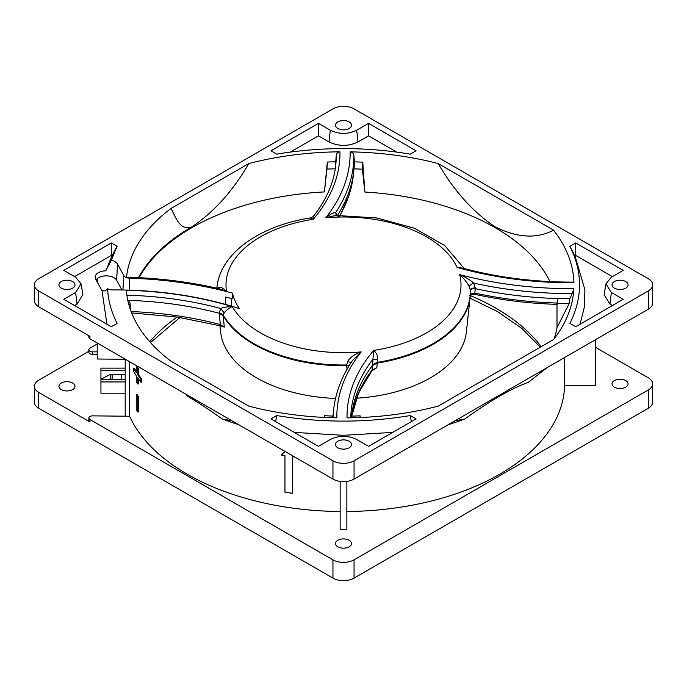 <?xml version="1.0" encoding="UTF-8"?>
<svg xmlns="http://www.w3.org/2000/svg" width="687" height="687" viewBox="0 0 687 687"><rect width="100%" height="100%" fill="white"/><g stroke="black" fill="none" stroke-linecap="round" stroke-linejoin="round"><path stroke-width="1.03" d="M371.581 371.22L371.581 371.22A3.736 2.791 -143 0 0 372.01 370.095A255.847 147.714 0 0 0 351.735 416.116L358.485 393.282L371.581 371.22L373.101 370.053M470.355 290.507L470.346 290.713C470.758 289.004 472.433 288.317 475.37 288.652A273.993 158.19 0 0 0 557.578 298.536A273.993 158.19 0 0 0 569.712 298.742L572.254 293.607A273.469 157.89 0 0 1 473.747 283.138C471.316 284.152 469.779 285.242 469.135 286.402C466.825 282.134 463.673 278.209 459.672 274.628C465.537 277.136 470.226 279.978 473.747 283.138L475.292 287.93C472.424 287.905 470.75 288.592 470.269 289.991L470.346 290.713A126.88 73.251 180 0 1 470.14 296.99A126.88 73.251 180 0 1 433.222 344.264A126.88 73.251 180 0 1 377.223 363.079L376.862 367.665L372.01 370.095L372.38 365.51A255.332 147.413 0 0 0 351.761 415.077A255.332 147.413 0 0 0 351.658 416.116A255.332 147.413 0 0 0 351.512 417.808M549.969 281.584A214.576 123.883 0 0 0 495.233 227.715A214.576 123.883 0 0 0 364.849 192.042L362.77 162.184A226.47 130.753 0 0 0 354.372 161.857L353.865 155.554C353.565 153.39 352.328 152.153 350.138 151.861A230.437 133.046 180 0 1 438.194 163.558C454.219 191.166 473.3 212.326 495.439 227.028C517.551 237.917 536.933 238.964 553.585 230.171A230.437 133.046 180 0 1 573.911 282.795L573.576 282.117C534.907 282.211 498.041 277.582 462.978 268.213L457.07 267.406L463.991 268.488M111.285 255.444L111.285 242.949L63.788 270.369L75.664 277.23L81.04 283.791L75.664 292.464L63.788 299.317L111.285 326.737L117.099 323.388C111.346 312.087 108.168 300.545 107.567 288.772L105.214 290.893L102.028 290.79L95.656 279.162A11.138 6.432 180 0 1 95.15 277.462A11.138 6.432 180 0 1 98.404 272.679A11.138 6.432 180 0 1 105.789 270.807L111.998 255.847L111.285 255.444L74.608 276.621M121.934 289.974L116.592 280.219A10.82 6.252 0 0 0 98.619 277.685A10.82 6.252 0 0 0 96.103 279.978M97.202 342.985L97.202 359.018L125.189 359.292M97.202 354.277L92.651 354.32L92.651 351.881L97.202 351.838M97.202 344.015L89.945 348.206A3.736 2.155 0 0 0 88.855 349.726L88.855 352.165A3.736 2.155 0 0 0 92.651 354.32M129.611 361.697L129.611 416.236L92.651 415.867A3.736 2.155 0 0 0 88.855 418.014L88.855 420.453A3.736 2.155 0 0 0 89.945 421.981L38.721 392.406A14.925 8.622 180 0 1 34.35 386.309A14.925 8.622 180 0 1 38.721 380.22L88.855 351.272M125.189 379.344L100.937 379.344L100.937 393.204L125.189 393.204M61.28 389.589A8.021 4.629 180 0 1 58.936 386.309A8.021 4.629 180 0 1 63.882 382.032A8.021 4.629 180 0 1 72.633 383.037A8.021 4.629 180 0 1 74.977 386.309A8.021 4.629 180 0 1 70.031 390.594A8.021 4.629 180 0 1 61.28 389.589M125.189 374.381L110.264 374.381L110.264 379.344M110.264 374.381L100.937 379.258L100.937 370.731L125.189 370.731M125.189 368.146L100.937 368.146L100.937 370.731M137.726 374.767L137.726 368.679A221.858 128.083 180 0 1 136.258 366.523L136.258 372.612A221.858 128.083 180 0 1 133.561 368.309L133.561 371.349A221.858 128.083 0 0 0 136.258 375.66L136.258 381.757A221.858 128.083 0 0 0 137.726 383.913L137.726 377.816A221.858 128.083 0 0 0 140.895 382.127L140.895 379.078A221.858 128.083 180 0 1 137.726 374.767L138.534 374.767A221.111 127.653 0 0 0 141.711 379.078L141.711 382.127L140.895 382.127M137.726 411.942L137.726 396.708A221.858 128.083 180 0 1 136.258 394.553L136.258 409.787A221.858 128.083 0 0 0 137.726 411.942L138.534 411.942L138.534 396.708L137.726 396.708M285.26 451.557L281.232 455.009A221.858 128.083 0 0 0 284.968 455.618L284.968 492.184A221.858 128.083 0 0 0 292.43 493.283L292.43 456.718A221.858 128.083 0 0 0 294.732 457.027M346.858 481.389L346.858 529.299L340.142 529.299L340.142 481.389M346.858 511.514A221.111 127.653 0 0 0 564.585 385.811L595.397 385.811L595.397 339.756M88.855 418.014A3.736 2.155 0 0 0 89.945 419.542L332.946 559.836A14.925 8.622 0 0 0 354.054 559.836L648.279 389.967A14.925 8.622 0 0 0 652.65 383.87A14.925 8.622 0 0 0 648.279 377.781L595.397 347.244M34.35 386.309L34.35 402.153A14.925 8.622 0 0 0 38.721 408.25L332.946 578.119A14.925 8.622 0 0 0 354.054 578.119L648.279 408.25A14.925 8.622 0 0 0 652.65 402.153L652.65 383.87M88.855 349.726A3.736 2.155 0 0 0 92.651 351.881M97.202 278.699L97.202 281.988M614.367 387.15A8.021 4.629 180 0 1 612.023 383.87A8.021 4.629 180 0 1 616.969 379.593A8.021 4.629 180 0 1 625.72 380.598A8.021 4.629 180 0 1 628.064 383.87A8.021 4.629 180 0 1 623.118 388.155A8.021 4.629 180 0 1 614.367 387.15M337.824 546.809A8.021 4.629 180 0 1 335.479 543.537A8.021 4.629 180 0 1 340.426 539.252A8.021 4.629 180 0 1 349.176 540.257A8.021 4.629 180 0 1 351.521 543.537A8.021 4.629 180 0 1 346.574 547.814A8.021 4.629 180 0 1 337.824 546.809M112.127 374.595L112.127 379.344L112.127 374.595L121.462 374.595L121.462 379.344L121.462 374.595M100.937 381.929L125.189 381.929M125.189 416.193L125.189 359.146M136.258 366.523L137.056 366.523A221.111 127.653 0 0 0 138.534 368.679L138.534 374.767M138.534 368.679L137.726 368.679M140.895 379.078L141.711 379.078M137.726 383.913L138.534 383.913L138.534 378.949M133.561 368.309L134.351 368.309A221.111 127.653 0 0 0 136.258 371.392M136.258 394.553L137.056 394.553A221.111 127.653 0 0 0 138.534 396.708M292.43 456.718L292.43 492.845M284.968 491.737L284.968 455.618M281.232 455.009L284.95 451.376M564.585 385.811L564.585 357.541M129.611 416.236A221.111 127.653 0 0 0 340.142 511.514M131.629 312.92L177.332 317.076L220.922 325.973L220.321 324.582A251.004 144.914 0 0 0 131.114 311.58M475.292 287.93L474.837 293.057L475.361 294.422C472.604 294.122 470.715 294.414 469.685 295.316M88.855 335.728L88.855 337.274A3.736 2.155 0 0 0 89.945 338.794L185.834 394.158L187.156 396.03C197.839 402.204 209.492 409.847 222.124 418.967A221.111 127.653 0 0 0 238.69 424.669M448.31 424.669A221.111 127.653 0 0 0 464.876 418.967C490.355 400.607 511.497 388.395 528.312 382.341L547.247 367.545L648.279 309.219A14.925 8.622 0 0 0 652.65 303.13L652.65 284.847A14.925 8.622 0 0 0 648.279 278.75L354.054 108.881A14.925 8.622 0 0 0 332.946 108.881L38.721 278.75A14.925 8.622 0 0 0 34.35 284.847A14.925 8.622 0 0 0 38.721 290.936L332.946 460.805A14.925 8.622 0 0 0 354.054 460.805L648.279 290.936A14.925 8.622 0 0 0 652.65 284.847M222.124 418.967L231.914 420.762L332.946 479.088A14.925 8.622 0 0 0 354.054 479.088L455.086 420.762L464.876 418.967M219.342 312.576L220.776 308.497C222.854 307.45 226.65 306.806 232.163 306.557C228.256 308.661 225.576 310.799 224.142 312.971L223.292 315.11L219.342 312.576L219.282 313.272A249.733 144.184 0 0 0 129.611 300.417A249.733 144.184 0 0 0 127.791 300.365M351.272 362.822L347.691 361.353C350.284 357.249 354.784 354.106 361.199 351.916L352.568 360.4C341.834 376.141 335.539 392.535 333.659 409.589L333.143 414.407A273.993 158.19 0 0 0 332.98 416.056A273.993 158.19 0 0 0 332.843 417.748M337.515 215.375A273.993 158.19 0 0 0 353.857 170.513A273.993 158.19 0 0 0 354.02 168.865A273.993 158.19 0 0 0 354.372 161.857M106.932 324.23L102.028 290.79M347.09 369.159L346.531 365.699L348.876 366.128M349.133 365.716L346.634 364.986A126.812 73.217 0 0 1 223.292 315.11L223.232 315.805A126.88 73.251 180 0 0 346.531 365.699L347.691 361.353M219.282 313.272L223.232 315.805L224.271 327.132L220.321 324.582L219.282 313.272M469.135 286.402L470.269 289.991A126.812 73.217 0 0 1 433.171 343.569A126.812 73.217 0 0 1 377.172 362.384L377.223 363.079L372.38 365.51L373.711 350.413C376.871 353.341 378.108 356.407 377.403 359.602L377.172 362.384L372.328 364.814M185.834 394.158L231.914 420.762M455.086 420.762L547.247 367.545M294.285 432.398L343.5 435.318L392.715 432.398M612.392 276.621L575.715 255.444L575.002 255.847L569.901 246.307L575.715 242.949L623.212 270.369L611.336 277.23L605.96 283.791L611.336 292.464L623.212 299.317L575.715 326.737L569.901 323.388C582.731 297.694 582.731 272 569.901 246.307M580.068 324.23L584.336 307.132L584.912 289.854L575.002 255.847M612.392 305.56L610.013 304.195L611.336 292.464M605.96 283.791L604.105 294.663L610.013 304.195M318.433 135.846L318.433 123.359L330.31 130.212L328.987 141.943L318.433 135.846L290.326 152.076M396.674 152.076L368.567 135.846L358.013 141.943L356.69 130.212L368.567 123.359L416.064 150.779L410.251 154.137C365.75 146.726 321.25 146.726 276.749 154.137L270.936 150.779L318.433 123.359M328.987 141.943C338.665 146.494 348.335 146.494 358.013 141.943M332.98 416.056A214.335 123.746 180 0 1 324.599 415.721A282.383 163.034 0 0 0 324.462 417.43M324.599 415.721L324.419 417.43M128.864 304.71A242.271 139.873 180 0 1 130.229 304.762A214.335 123.746 180 0 1 129.611 300.417M130.229 309.124L130.229 304.762M126.863 295.204A250.248 144.485 180 0 1 220.776 308.497L224.142 312.971M359.945 417.55A246.934 142.57 180 0 1 360.1 415.833A214.335 123.746 180 0 1 351.658 416.116M360.28 417.533L360.1 415.833M557.578 298.536A214.335 123.746 180 0 1 556.994 303.371A282.383 163.034 0 0 0 569.154 303.585A226.47 130.753 0 0 0 569.712 298.742M556.994 303.371L557.011 327.639L569.154 303.585M350.774 417.825A255.847 147.714 180 0 1 372.448 359.842L377.403 359.602M354.02 168.865A214.335 123.746 180 0 1 362.401 169.2A282.383 163.034 0 0 0 362.77 162.184M362.401 169.2L364.849 192.042M554.229 338.682A214.576 123.883 0 0 0 557.011 327.639M339.309 216.285L335.625 215.435L325.801 217.77C330.361 214.267 333.676 212.481 335.728 212.429L336.098 215.005M353.865 155.554A273.469 157.89 0 0 1 335.728 212.429L336.793 215.709M335.625 215.435L376.845 217.951L414.519 228.282L444.729 245.56L464.283 268.565M75.664 292.464L76.987 304.195L82.895 294.663L81.04 283.791M76.987 304.195L74.608 305.56M34.35 284.847L34.35 300.691A14.925 8.622 0 0 0 38.721 306.78L89.945 336.355L89.945 338.794M335.462 167.422A255.332 147.413 0 0 0 335.72 161.788A226.47 130.753 0 0 0 327.313 162.046A246.934 142.57 180 0 1 326.9 169.088A214.335 123.746 180 0 1 335.256 168.813M327.313 162.046L324.453 191.922L326.9 169.088M324.453 191.922A214.576 123.883 0 0 0 139.066 277.677M138.465 277.651A214.868 124.055 180 0 1 191.561 227.028C213.7 212.335 232.781 191.175 248.806 163.558A230.437 133.046 180 0 1 339.953 151.818C337.772 152.093 336.536 153.321 336.244 155.485L335.72 161.788M314.552 215.417C313.822 215.04 313.401 216.328 313.289 219.282L310.077 217.959C260.236 225.791 220.407 252.953 216.937 287.269A126.812 73.217 0 0 0 216.843 288.197A126.88 73.251 180 0 1 216.86 287.93L216.937 287.269M217.642 288.377L217.805 287.853C220.278 285.809 224.494 289.364 226.521 291.314L219.059 288.703C189.372 281.825 158.568 277.995 126.631 277.222L126.485 277.634A217.375 125.498 180 0 1 171.011 208.47L248.806 163.558M217.427 288.325L217.805 287.853M376.862 367.665L373.127 370.044M224.271 327.132L220.922 325.973M557.045 303.053A273.469 157.89 0 0 1 474.837 293.057L470.346 294.07M349.176 441.234A8.021 4.629 180 0 1 351.521 444.506A8.021 4.629 180 0 1 346.574 448.783A8.021 4.629 180 0 1 337.824 447.778A8.021 4.629 180 0 1 335.479 444.506A8.021 4.629 180 0 1 340.426 440.23A8.021 4.629 180 0 1 349.176 441.234M625.72 281.567A8.021 4.629 180 0 1 628.064 284.847A8.021 4.629 180 0 1 623.118 289.124A8.021 4.629 180 0 1 614.367 288.119A8.021 4.629 180 0 1 612.023 284.847A8.021 4.629 180 0 1 616.969 280.562A8.021 4.629 180 0 1 625.72 281.567M349.176 121.908A8.021 4.629 180 0 1 351.521 125.189A8.021 4.629 180 0 1 346.574 129.465A8.021 4.629 180 0 1 337.824 128.46A8.021 4.629 180 0 1 335.479 125.189A8.021 4.629 180 0 1 340.426 120.903A8.021 4.629 180 0 1 349.176 121.908M72.633 281.567A8.021 4.629 180 0 1 74.977 284.847A8.021 4.629 180 0 1 70.031 289.124A8.021 4.629 180 0 1 61.28 288.119A8.021 4.629 180 0 1 58.936 284.847A8.021 4.629 180 0 1 63.882 280.562A8.021 4.629 180 0 1 72.633 281.567M411.333 421.646L410.251 415.558L416.064 418.915L368.567 446.335L356.69 439.482C347.897 435.275 339.103 435.275 330.31 439.482L318.433 446.335L270.936 418.915L276.749 415.558L275.667 421.646M276.749 415.558C321.25 422.96 365.75 422.96 410.251 415.558M575.715 242.949L575.715 255.444M330.31 130.212C339.103 134.42 347.897 134.42 356.69 130.212M368.567 135.846L368.567 123.359M336.862 417.833A230.437 133.046 180 0 1 248.806 406.137L171.011 361.225A217.375 125.498 180 0 1 126.374 290.919A217.375 125.498 180 0 1 126.322 290.257A253.967 146.632 180 0 1 232.163 306.557A117.511 67.85 0 0 0 361.199 351.916A269.751 155.743 0 0 0 336.862 417.833M553.585 339.515L438.194 406.137A230.437 133.046 180 0 1 347.047 417.868A259.566 149.86 180 0 1 373.711 350.413A117.511 67.85 0 0 0 459.672 274.628A269.751 155.743 0 0 0 573.843 288.677A230.437 133.046 180 0 1 563.288 324.822A230.437 133.046 180 0 1 553.585 339.515M572.254 293.607L573.843 288.677M438.194 163.558L553.585 230.171M339.953 151.818A259.566 149.86 180 0 1 313.289 219.282A117.511 67.85 0 0 0 226.521 291.314A275.35 158.972 0 0 0 127.576 277.934A6.449 3.718 0 0 0 129.611 278.192A275.006 158.774 180 0 1 232.464 293.1A111.955 64.638 0 0 0 239.359 308.566A254.31 146.829 0 0 0 113.106 289.931A8.484 4.895 180 0 1 107.567 288.772M111.285 242.949L117.099 246.307L111.998 255.847M105.789 270.807L111.397 260.098A11.842 6.836 180 0 1 117.563 264.194L123.806 275.59A6.449 3.718 0 0 0 126.494 277.617L127.576 277.934M117.099 246.307L111.397 260.098M191.561 227.028C179.642 230.969 175.692 217.023 171.011 208.47M219.943 325.715L220.613 331.898A123.128 71.087 0 0 0 335.531 398.443M356.476 398.194A123.128 71.087 0 0 0 430.56 377.773A123.128 71.087 0 0 0 466.387 331.898L470.14 296.99M231.545 305.105A118.482 68.408 0 0 0 231.021 305.998M225.637 304.453L225.576 296.999A274.654 158.568 0 0 1 232.515 298.819L232.464 293.1M89.945 419.542L89.945 421.981M38.721 408.25L38.721 392.406M332.946 559.836L332.946 578.119M648.279 389.967L648.279 408.25M354.054 578.119L354.054 559.836M339.936 215.314A273.469 157.89 0 0 0 353.341 175.331L348.927 195.606L340.168 215.314M541.193 346.669A215.443 124.39 0 0 0 495.842 308.162A215.443 124.39 0 0 0 470.269 295.539M177.169 317.05A215.443 124.39 0 0 0 149.74 341.731M333.659 409.589A273.469 157.89 0 0 0 333.152 417.756M336.244 155.485A255.847 147.714 180 0 1 335.754 165.035C333.848 182.562 326.565 199.445 313.899 215.692C313.796 216.311 312.525 217.066 310.077 217.959M332.946 460.805L332.946 479.088M38.721 306.78L38.721 290.936M354.054 460.805L354.054 479.088M648.279 290.936L648.279 309.219M573.911 282.795A259.566 149.86 180 0 1 457.07 267.406A117.511 67.85 0 0 0 325.801 217.77A269.751 155.743 0 0 0 350.138 151.861M116.592 280.219L117.563 264.194M123.806 275.59L122.93 289.991M129.577 290.154L129.611 278.192M557.741 304.393C529.394 303.542 501.931 300.219 475.361 294.422M540.351 347.158L521.759 328.343L497.388 311.52L470.011 298.149M353.341 175.331L353.857 170.513M179.96 317.471L150.487 342.573M336.029 214.894L336.673 215.512M231.545 306.153L231.545 298.562"/></g></svg>
